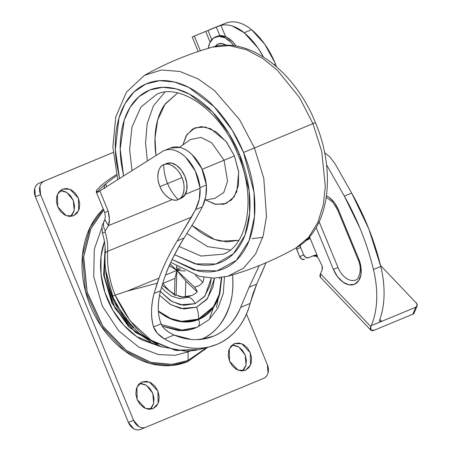 <?xml version="1.0" encoding="UTF-8"?>
<svg xmlns="http://www.w3.org/2000/svg" width="452" height="452" viewBox="0 0 452 452"><rect width="100%" height="100%" fill="white"/><g stroke="black" fill="none" stroke-linecap="round" stroke-linejoin="round"><path stroke-width="0.68" d="M181.964 177.636C178.896 168.811 168.901 161.68 163.782 164.675C163.782 171.059 165.048 177.348 167.573 183.529L181.964 177.636A18.86 11.871 67.4 0 1 178.156 199.552C173.664 195.032 170.133 189.693 167.573 183.529L159.974 186.591C163.042 195.422 173.037 202.547 178.156 199.552A18.86 11.871 67.4 0 1 159.974 186.591L167.573 183.529C165.048 177.348 163.782 171.065 163.782 164.675C158.019 166.11 155.929 178.167 159.974 186.591A18.86 11.871 67.4 0 1 163.782 164.675A18.86 11.871 67.4 0 1 181.964 177.636L167.573 183.529C170.133 189.687 173.664 195.032 178.156 199.552C183.919 198.117 186.009 186.066 181.964 177.636M183.309 196.965A18.86 11.871 -112.6 0 0 184.936 176.404L181.348 170.071L176.63 165.381L171.506 163.053L166.754 163.443M178.201 199.535L181.162 198.304M184.348 195.874L186.8 190.043L186.851 183.416L184.936 176.404A18.86 11.871 -112.6 0 0 166.72 163.454M186.546 297.586A8.876 5.588 67.4 0 1 195.1 303.682L204.959 295.975L211.282 278.099L210.039 285.517L204.366 296.727L195.1 303.682L183.648 305.332L171.749 301.416L160.319 291.455L170.246 300.512L180.195 304.767L195.1 303.682A8.876 5.588 -112.6 0 0 186.546 297.586L188.84 296.433M162.392 326.186L181.523 330.632L197.032 327.338L181.947 330.062L161.404 324.451L181.947 330.062L197.258 327.242A6.656 4.187 -112.6 0 0 198.603 319.507L181.727 321.796L170.562 318.846L158.46 311.575M196.547 307.19L180.76 308.518L170.223 304.332L159.499 295.218L170.845 304.699L183.941 309.004L196.547 307.19L206.745 299.529L212.982 287.195L214.412 278.161L207.57 298.478L196.547 307.19A17.752 11.17 67.4 0 1 198.434 319.101A17.752 11.17 -112.6 0 0 196.547 307.19M158.42 311.066L170.477 318.383L181.614 321.355L198.434 319.101C193.366 321.202 187.975 321.977 182.263 321.423C176.551 320.869 170.946 319.027 165.46 315.903L158.42 311.078M105.666 270.183L114.424 302.043L133.295 327.949M157.398 343.938L135.385 332.356L115.288 308.705L104.271 277.375L105.163 247.865L103.892 274.613L112.559 303.586L129.679 327.333L149.968 341.249M105.146 247.526L103.762 274.533L112.554 303.846L129.956 327.756L150.493 341.559L129.956 327.756L112.554 303.846L103.762 274.533L105.146 247.526M191.156 339.441L174.071 335.022C166.946 331.712 162.624 327.971 161.121 323.79C157.612 315.163 157.398 304.168 160.483 290.805L163.567 280.568L160.483 290.805L154.064 293.467L159.008 278.127C163.313 266.188 169.387 253.775 177.218 240.888L184.015 238.063L194.761 220.808L202.411 206.801L195.546 209.649L177.218 240.888L184.015 238.063C175.941 250.973 169.726 263.443 165.381 275.483L163.567 280.568L165.381 275.483C168.291 266.46 174.5 253.984 184.015 238.063L194.761 220.808L202.411 206.801L205.756 196.665L206.411 185.653A53.257 33.516 -112.6 0 0 206.355 185.015L199.982 187.659L195.36 171.076L185.715 157.296C181.84 153.539 177.828 151.137 173.687 150.081C169.545 149.03 165.839 149.471 162.562 151.409L99.847 190.936L108.186 211.163L109.412 219.389L108.446 225.616L172.212 199.637L108.446 225.616C109.813 222.073 109.729 217.254 108.186 211.163L99.847 190.936L162.562 151.409A33.284 20.945 67.4 0 1 164.545 150.448A33.284 20.945 67.4 0 1 199.982 187.659A53.257 33.516 67.4 0 1 200.038 188.298A53.257 33.516 -112.6 0 0 199.982 187.659L206.355 185.015A33.284 20.945 -112.6 0 0 170.912 147.804M260.312 276.217L266.025 262.759L256.696 284.099L250.188 303.411L240.673 307.366C237.927 314.18 234.232 320.056 229.582 324.988C224.932 329.926 219.582 333.649 213.542 336.158L201.66 339.288L213.542 336.158L207.728 338.119L196.874 339.638M256.696 284.099L249.114 287.246L240.673 307.366C234.379 321.807 225.339 331.406 213.542 336.158C207.496 338.667 201.095 339.825 194.326 339.633C187.563 339.435 180.811 337.898 174.071 335.022L164.556 338.972C173.257 344.051 182.15 347.057 191.236 347.995C200.315 348.938 208.886 347.735 216.932 344.39C224.983 341.045 231.893 335.825 237.662 328.717C243.43 321.609 247.606 313.174 250.188 303.411L240.673 307.366L249.114 287.246L256.696 284.099L252.956 293.823L250.188 303.411C244.538 323.451 233.452 337.113 216.932 344.39L209.83 346.74C194.919 350.255 179.828 347.667 164.556 338.972C158.833 335.65 155.16 331.638 153.544 326.937C150.697 317.462 150.872 306.303 154.064 293.467L160.483 290.805C157.358 303.84 157.573 314.835 161.121 323.79L153.544 326.937C150.719 316.434 150.895 305.275 154.064 293.467L157.2 283.212A626.529 394.285 67.4 0 1 159.008 278.127L126.978 291.178L157.2 283.212L126.978 291.178L159.008 278.127C163.641 265.527 169.715 253.114 177.218 240.888L191.411 217.158L107.649 251.284A83.66 65.015 67.8 0 0 115.124 295.133L126.978 291.178L115.119 295.133C126.481 318.999 139.572 334.712 154.386 342.277L176.619 350.515L199.01 349.599L209.366 346.865M183.433 196.852A18.86 11.871 -112.6 0 0 185.405 194.258L200.038 188.298L199.259 199.326L195.546 209.649L202.411 206.801C205.541 200.321 206.875 193.27 206.411 185.653M100.519 186.111A197.648 153.601 -112.2 0 1 116.497 174.608A197.648 153.601 67.8 0 0 100.519 186.111L96.649 190.258L96.756 192.343A197.648 153.601 -112.2 0 1 105.695 184.004L106.757 186.58L105.695 184.004A197.648 153.601 -112.2 0 1 116.74 175.647A197.648 153.601 67.8 0 0 105.695 184.004A197.648 153.601 67.8 0 0 96.756 192.343L96.236 191.908L96.649 190.258L100.519 186.111M97.943 192.168L99.847 190.936L97.485 192.349L96.756 192.343L97.553 192.332M174.071 335.022L164.556 338.972L157.516 333.486L153.544 326.937L161.121 323.79C162.579 327.869 166.895 331.615 174.071 335.022M249.114 287.246L259.307 265.544L249.114 287.246M232.718 276.839C233.407 286.376 232.565 295.393 230.181 303.885C227.802 312.377 224.056 319.705 218.96 325.881C213.858 332.056 207.779 336.604 200.722 339.537C214.395 334.124 224.215 322.242 230.181 303.885C232.396 296.907 233.238 287.89 232.718 276.839L232.554 274.906M206.355 185.015L201.733 168.432L192.089 154.652C188.213 150.895 184.201 148.493 180.06 147.437L170.274 148.064M162.398 326.197L177.557 330.44C184.032 331.067 190.145 330.192 195.885 327.802M185.201 194.62L183.529 196.756L181.088 198.338L185.405 194.258L200.038 188.298C200.581 195.524 199.083 202.643 195.546 209.649L191.411 217.158L107.649 251.284C108.011 244.911 107.169 238.475 105.113 231.972L105.316 230.882L108.446 225.616L104.824 219.757M96.236 191.908L104.745 212.542L108.186 211.163L104.745 212.542L105.322 216.672L104.836 219.689L108.446 225.616L105.316 230.882A13.317 9.662 -138.2 0 1 104.83 219.712A13.317 9.662 41.8 0 0 105.316 230.882L105.113 231.972A13.317 0.831 162.3 0 0 102.463 233.368A13.317 0.831 -17.7 0 1 105.113 231.972A44.381 34.493 67.8 0 1 107.649 251.284A13.317 4.384 -176.6 0 0 105.152 253.668A13.317 4.384 3.4 0 1 107.649 251.284A83.66 65.015 -112.2 0 0 115.124 295.133L112.367 296.207M112.395 296.184L115.119 295.133L130.199 320.971L151.058 340.22L175.048 350.227L199.044 349.582M104.107 187.54L104.378 185.857L104.107 187.54L104.717 188.467M104.378 185.857L105.695 184.004M213.542 307.309L209.739 317.818M218.22 298.586L216.497 307.552M133.447 328.107L126.684 321.005C120.69 313.925 115.87 305.964 112.226 297.122C108.582 288.28 106.389 279.229 105.649 269.968M158.46 311.586L165.359 316.287C170.89 319.44 176.534 321.299 182.297 321.852C188.055 322.412 193.49 321.632 198.603 319.507C203.716 317.389 208.112 314.083 211.796 309.603C215.48 305.123 218.169 299.806 219.864 293.647L221.762 277.584L219.604 294.557L213.711 307.066L198.603 319.507A6.656 4.187 67.4 0 1 197.281 327.237L209.208 319.519L218.101 307.846L223.288 293.308L224.463 277.099M221.407 277.635L219.519 293.45C217.836 299.557 215.169 304.834 211.519 309.275C207.863 313.716 203.502 316.993 198.434 319.101L213.395 306.789L219.243 294.421L221.401 277.635M276.477 66.704A1832.741 1153.363 -112.6 0 0 275.392 63.947A60.992 38.386 -112.6 0 0 274.867 62.642A60.992 38.386 -112.6 0 0 251.544 29.725A44.381 27.928 -112.6 0 0 225.96 23.092L216.316 27.086L219.853 35.668L216.316 27.086L194.32 36.087L200.383 50.788L194.32 36.087L192.213 36.934L217.175 26.696M414.241 312.417L412.812 314.208L415.823 307.185L381.742 321.344A4.441 1.802 -43.6 0 1 381.076 321.558L379.736 321.219L379.799 319.536C382.471 312.179 383.895 303.93 384.064 294.794C384.228 285.653 383.132 276.217 380.77 266.482L368.781 228.836L351.662 193.083L344.334 196.128L326.525 164.748L344.334 196.128L360.007 228.3C365.578 241.826 370.058 255.566 373.448 269.528C375.979 279.974 377.058 290.054 376.68 299.766C376.301 309.479 374.499 318.101 371.261 325.632L370.838 326.621L320.468 273.765L322.225 269.674L322.508 267.816L322.01 265.686L318.587 258.697L316.473 256.307L317.581 256.397L309.445 236.662L309.575 238.306L308.699 239.374L306.445 240.068M306.247 240.357L306.806 239.707L306.247 240.357L308.795 239.3L306.004 240.492L308.699 239.374L309.445 236.662M326.282 197.394L332.632 201.976L337.797 210.276L338.525 209.971L337.797 210.276L338.531 209.982L358.752 259.047L358.018 259.341L358.752 259.047A21.775 13.701 -112.6 0 1 354.362 284.348A21.775 13.701 -112.6 0 1 333.373 269.386L337.989 267.482L319.168 221.825L337.989 267.482L333.373 269.386L316.146 227.582L333.373 269.386L337.514 276.697L342.955 282.104L348.871 284.794L354.362 284.348L358.583 280.833L360.899 274.793L360.962 267.143L358.752 259.047L338.531 209.982L334.39 202.671L328.949 197.264L326.508 195.784M275.392 63.947L273.929 64.551L275.392 63.947A60.992 38.386 67.4 0 0 274.867 62.642L264.742 44.189L251.544 29.725L244.216 32.77A60.992 38.386 67.4 0 1 263.431 56.975L257.809 47.788L244.216 32.77L251.544 29.725C247.221 26.137 242.826 23.758 238.357 22.6C233.893 21.442 229.757 21.606 225.96 23.092L215.028 27.487M217.627 26.549L220.971 25.402A44.381 27.928 67.4 0 1 244.216 32.77L232.379 26.03C228.35 24.753 224.554 24.544 220.971 25.402L225.633 36.708L220.971 25.402L217.627 26.549M205.688 31.454L210.107 42.177L205.688 31.454M379.612 320.92L379.799 319.536A83.439 52.505 -112.6 0 0 380.77 266.482L373.448 269.528A181.862 114.446 67.4 0 0 360.007 228.3A181.862 114.446 67.4 0 0 344.334 196.128L351.662 193.083L334.938 163.618L351.662 193.083A181.862 114.446 -112.6 0 1 380.77 266.482L373.448 269.528A83.439 52.505 67.4 0 1 371.261 325.632L370.838 326.621L370.849 330.169L374.584 330.084L412.812 314.208L374.584 330.084A8.876 3.599 -43.6 0 1 370.787 330.107A8.876 3.599 -43.6 0 1 370.838 326.621L320.468 273.765L322.225 269.674L322.01 265.686L318.587 258.697L316.473 256.307L312.694 255.996L315.157 255.939L313.982 255.476L315.157 255.939M308.563 257.742L315.14 255.007L308.58 257.73A4.441 3.446 -112.2 0 1 303.704 254.951L299.665 256.6L296.602 249.171L300.642 247.526A4.441 3.446 -112.2 0 1 300.224 245.261L300.642 247.526L303.704 254.951L299.665 256.6A4.441 3.446 67.8 0 0 304.541 259.38L301.795 259.115L299.665 256.6L296.224 247.82A4.441 3.446 67.8 0 0 296.602 249.171L300.642 247.526L303.704 254.951L305.834 257.465L308.546 257.747M320.479 277.308L320.468 273.765A8.876 3.599 136.4 0 0 320.411 277.245L370.781 330.101M414.1 312.999A4.441 2.944 23.2 0 1 412.812 314.208L415.823 307.185L417.258 305.394L416.213 302.93A4.441 2.944 -156.8 0 1 417.117 305.976A4.441 2.944 -156.8 0 1 415.823 307.185L381.742 321.344L379.861 319.366L381.742 321.344L371.261 325.632L381.076 321.558L379.793 321.293M329.949 157.019L324.592 152.663M324.598 152.686L329.892 156.968L334.938 163.618M416.213 302.93L380.527 265.482L416.213 302.93M316.473 256.307L314.586 255.233L316.473 256.307L317.581 256.397L315.14 255.007L316.513 255.143L317.581 256.397L309.513 236.825M207.976 30.516L211.756 39.691L207.976 30.516M361.029 272.008L361.221 270.533M338.531 209.982A21.775 13.701 -112.6 0 0 326.508 195.789M355.588 279.991A18.221 11.47 67.4 0 1 337.989 267.482M202.942 32.516L203.242 32.38M191.597 295.529A28.849 22.419 -112.2 0 1 185.326 296.823L182.314 297.043L176.099 294.93L175.314 295.535L174.512 294.105A28.849 22.419 -112.2 0 1 163.115 283.325A28.849 22.419 67.8 0 0 174.512 294.105L174.986 278.398L163.115 283.325L162.714 283.099M175.382 295.568L174.512 294.105L174.986 278.398L163.115 283.325M175.314 295.535L176.099 294.93L176.845 270.386L176.489 266.205L176.845 270.386L170.076 263.979L194.648 287.229L196.58 290.127L197.191 291.89L185.8 281.116L176.845 270.386L174.986 278.398L176.845 270.386L185.8 281.116L185.326 296.823L180.438 296.828L176.099 294.93L176.964 266.505L176.845 270.386L179.082 267.787L176.845 270.386L180.766 268.759L176.845 270.386L185.1 271.025L176.845 270.386L169.912 266.087L168.969 266.482L169.912 266.087L176.845 270.386L165.522 275.087L176.845 270.386L194.648 287.229L199.298 285.579L202.931 282.302L195.388 275.166L202.931 282.302A28.849 22.419 67.8 0 0 203.965 277.279A28.849 22.419 -112.2 0 1 202.931 282.302L199.298 285.579L194.648 287.229C196.377 289.529 197.225 291.088 197.191 291.89L185.8 281.116L185.326 296.823A28.849 22.419 67.8 0 0 191.721 295.478A28.849 22.419 67.8 0 0 197.191 291.89A28.849 22.419 -112.2 0 1 191.721 295.478M169.912 266.087L169.364 265.573L169.912 266.087M176.772 272.906L176.461 272.053M60.189 190.575L61.754 190.603L66.303 192.1L70.331 195.496L73.218 200.27L74.535 205.7L74.077 210.96L71.908 215.242L70.732 216.451L74.201 210.474L73.269 200.383L66.89 192.456L60.184 190.58M62.545 189.128L69.93 189.241L78.422 198.23L78.642 210.575L73.54 215.796L69.156 216.429L64.608 214.932L60.579 211.536L57.692 206.762L56.376 201.332L56.833 196.072L59.003 191.784L62.545 189.128L66.924 188.495L71.478 189.993L75.501 193.388L78.394 198.162L79.71 203.592L79.247 208.852L77.083 213.135L73.484 215.819L66.156 215.677L57.658 206.688L57.444 194.349L62.545 189.128M141.239 383.454L145.793 384.951L149.815 388.347L152.708 393.121L154.025 398.551L153.561 403.811L151.397 408.094L150.217 409.303L153.686 403.325L152.753 393.234L146.38 385.307L139.674 383.432M142.035 381.98L149.414 382.093L157.912 391.082L158.127 403.427L153.025 408.648L148.646 409.28L144.098 407.783L140.069 404.387L137.176 399.613L135.86 394.184L136.323 388.923L138.487 384.635L142.035 381.98L146.414 381.347L150.962 382.844L154.991 386.24L157.884 391.014L159.2 396.444L158.737 401.704L156.567 405.986L152.974 408.67L145.64 408.535L137.148 399.54L136.933 387.2L142.035 381.98M233.616 345.091L238.164 346.588L242.193 349.984L245.086 354.758L246.397 360.187L245.939 365.448L243.769 369.73L242.594 370.939L246.063 364.962L245.131 354.871L238.752 346.944L232.045 345.068M234.407 343.616L241.792 343.729L250.284 352.718L250.504 365.063L245.402 370.284L241.023 370.917L236.469 369.42L232.441 366.024L229.554 361.25L228.237 355.82L228.695 350.56L230.865 346.277L234.407 343.616L238.786 342.983L243.34 344.481L247.363 347.876L250.255 352.65L251.572 358.08L251.109 363.34L248.945 367.623L245.346 370.307L238.018 370.171L229.526 361.182L229.305 348.837L234.407 343.616M188.043 360.481L187.721 361.577L207.705 347.305L187.721 361.577C179.291 365.08 170.325 366.369 160.827 365.448C151.33 364.527 142.018 361.464 132.894 356.266C123.769 351.063 115.526 344.113 108.164 335.424C100.807 326.734 94.892 316.959 90.411 306.1C85.936 295.246 83.247 284.133 82.337 272.759C81.428 261.392 82.371 250.628 85.168 240.475C87.965 230.322 92.4 221.553 98.474 214.163L103.271 208.971L90.078 227.35L82.422 255.651L85.456 291.235L101.045 325.994L124.933 351.114L150.019 363.442L171.421 365.527L187.721 361.577L188.026 360.6L171.98 364.504L150.928 362.515L126.232 350.537L102.598 326.028L86.948 291.924L83.575 256.736L90.818 228.497L103.689 209.988L90.818 228.497L83.575 256.736L86.948 291.924L102.598 326.028L126.232 350.537L150.928 362.515L171.98 364.504L188.043 360.481L172.026 364.38L151.013 362.402L126.368 350.464L102.762 326.022L87.117 291.992L83.705 256.855L90.903 228.633L103.74 210.112L90.903 228.633L83.705 256.855L87.117 291.992L102.762 326.022L126.368 350.464L151.013 362.402L172.026 364.38L188.043 360.481A516.478 325.028 -112.6 0 0 188.111 351.905L175.212 355.278L158.618 354.622L138.939 347.232L118.673 330.858L102.203 305.874L93.705 276.59L94.304 249.199L101.756 228.011L94.304 249.199L93.705 276.59L102.203 305.874L118.673 330.858L138.939 347.232L158.618 354.622L175.212 355.278L188.111 351.905A14.108 8.876 -112.6 0 0 188.1 351.34A14.108 8.876 67.4 0 1 188.111 351.905L189.682 351.221L188.111 351.905A516.478 325.028 67.4 0 1 188.043 360.481L206.694 347.571M161.488 346.955L136.577 336.508L123.91 325.327L112.893 310.275L104.954 292.529L100.988 273.94L101.045 256.448L104.446 241.458L103.107 245.73C100.836 253.984 100.067 262.736 100.807 271.985C101.547 281.229 103.734 290.269 107.378 299.1C111.017 307.925 115.825 315.875 121.814 322.943C127.797 330.011 134.498 335.661 141.922 339.893L161.5 346.961M145.697 427.309L263.64 378.33C265.838 377.414 267.301 375.635 268.03 372.985L267.375 364.764L246.493 314.106L267.375 364.764A11.097 8.622 -112.2 0 1 263.64 378.33L145.781 427.276C143.583 428.191 141.295 427.965 138.911 426.609L133.589 420.326L40.573 194.648L39.917 186.422C40.646 183.778 42.109 181.992 44.307 181.082L113.147 152.454L39.132 183.19C36.934 184.1 35.471 185.885 34.742 188.535L35.397 196.756L40.573 194.648A11.097 8.622 -112.2 0 1 44.307 181.082L39.132 183.19A11.097 8.622 67.8 0 0 35.397 196.756L128.419 422.434A11.097 8.622 67.8 0 0 140.606 429.383L145.781 427.276A11.097 8.622 -112.2 0 1 133.589 420.326L128.419 422.434L133.589 420.326L40.573 194.648L35.397 196.756L128.419 422.434L133.741 428.716C136.12 430.072 138.408 430.298 140.606 429.383M205.44 348.701L204.298 350.057M188.026 360.6L206.835 347.537L188.026 360.6M204.79 349.481L204.293 350.063M208.31 48.505A23.171 14.583 67.4 0 1 216.107 36.759A23.171 14.583 67.4 0 1 233.825 45.725L231.232 42.567L225.124 37.872L218.898 36.301L213.485 38.098L209.722 42.985L208.327 48.307M216.762 36.454L220.486 35.64L226.718 37.211L232.82 41.912L236.125 46.087A23.171 14.583 -112.6 0 0 217.694 36.098M215.282 46.454L218.322 43.929L222.271 43.607L226.525 45.545M226.079 45.234A15.673 9.859 -112.6 0 0 215.321 46.398M313.592 123.345L315.423 122.611L312.953 123.65L321.767 151.612L325.299 186.303L323.316 204.762L317.897 222.333L308.671 237.328L295.834 248.041L308.671 237.328L317.897 222.333L323.316 204.762L325.299 186.303L321.767 151.612L312.953 123.65A443.813 1.463 157.6 0 1 254.448 147.945L263.793 178.399L266.505 216.355L263.137 236.091L255.555 254.064L243.577 268.087L227.859 276.268L243.577 268.087L255.555 254.064L263.137 236.091L266.505 216.355L263.793 178.399L254.448 147.945L243.509 152.448L254.001 192.219L254.493 216.514L249.063 240.713L236.323 260.38L216.994 270.901L194.241 270.098L172.11 259.533M249.996 206.055L249.979 206.344L249.996 206.055M223.062 254.188L201.067 256.058L179.02 246.413L201.067 256.058L223.062 254.188C247.391 246.176 256.922 198.083 238.034 154.674L239.407 154.121L238.034 154.674C220.762 110.299 179.659 82.671 156.68 94.344L140.9 107.079L131.956 127.097L129.622 149.55L132.024 170.658L129.622 149.55L131.956 127.097L140.9 107.079L156.68 94.344M123.577 175.981L121.317 163.72C119.723 152.041 119.808 141.126 121.571 130.967C123.334 120.814 126.639 112.192 131.492 105.113C136.346 98.027 142.374 93.016 149.578 90.084C156.782 87.151 164.607 86.513 173.065 88.174C181.523 89.835 189.964 93.666 198.388 99.672C206.813 105.678 214.576 113.395 221.683 122.831C228.791 132.261 234.701 142.696 239.407 154.121C244.12 165.545 247.272 177.099 248.866 188.778C250.459 200.456 250.374 211.378 248.611 221.531C246.848 231.684 243.543 240.306 238.69 247.391C233.837 254.476 227.808 259.482 220.61 262.414C213.406 265.352 205.575 265.991 197.117 264.324L174.54 254.708L195.072 263.883L215.937 263.968L233.464 253.747L244.894 235.351L249.679 213.005L249.108 190.676L239.407 154.121L229.028 133.645L212.553 112.045L189.473 94.146L176.173 88.886L162.647 87.315L149.861 89.971L138.781 96.813L130.125 107.226L124.227 120.164L120.204 148.99L123.582 175.975M164.839 92.208L153.437 105.83L147.166 123.712L145.55 142.849L147.363 160.985L145.55 142.849L147.166 123.712L153.437 105.83L164.839 92.208M177.647 92.948L165.246 103.819L157.725 119.831L155.002 137.922L155.912 154.929C154.544 144.917 154.618 135.56 156.126 126.854C157.641 118.153 160.477 110.763 164.635 104.689L177.642 92.948M204.931 200.066L214.858 198.377L223.791 192.456L227.559 181.179L224.068 160.211L234.424 155.951L226.644 142.21L216.412 132.04L205.293 126.995L194.981 127.831L187.038 134.43L182.834 144.951L186.275 135.623L192.693 128.984L201.343 126.605L210.694 128.735L226.045 141.431L234.424 155.951L224.068 160.211L211.683 142.781L200.976 137.402L190.422 139.544L200.976 137.402L211.683 142.781L224.068 160.211L202.473 169.161M202.129 169.302L224.068 160.211L227.559 181.179L223.791 192.456L214.858 198.377M205.671 199.942L215.853 204.344L226.169 203.502L234.108 196.902L238.47 185.552L238.577 171.167L234.424 155.951L238.696 172.076L236.78 191.767L231.684 199.824L223.909 204.236L214.7 204.084L205.677 199.942M191.885 225.418L214.514 239.419L226.921 241.888L238.848 240.317L220.881 241.159C213.632 239.735 206.4 236.452 199.179 231.305L191.88 225.429M230.334 249.911L207.654 246.645L186.845 233.537L207.654 246.645L230.334 249.911M170.822 262.335L199.439 276.319L213.926 278.161L227.859 276.268C251.634 269.545 274.291 260.132 295.834 248.041C329.661 229.74 336.531 172.24 315.423 122.611L312.953 123.65L299.422 97.457L277.291 70.179L262.748 58.404L246.374 49.72L229.136 45.607L212.4 47.127L229.136 45.607L246.374 49.72L262.748 58.404L277.291 70.179L299.422 97.457L312.953 123.65A443.813 1.463 -22.4 0 1 254.448 147.945L239.532 119.61L214.508 90.586L198.066 78.885L179.879 71.456L161.387 69.992L144.425 75.36L161.387 69.992L179.879 71.456L198.066 78.885L214.508 90.586L239.532 119.61L254.448 147.945L243.509 152.448L232.175 130.148L214.101 106.655L188.789 87.417L174.252 81.976L159.556 80.671L145.787 84.044L133.995 91.988L124.944 103.745L118.955 118.108L115.362 149.561L119.554 178.512L116.503 162.776C114.785 150.211 114.876 138.47 116.774 127.549C118.667 116.627 122.226 107.356 127.447 99.739C132.662 92.118 139.148 86.733 146.894 83.575C154.64 80.416 163.065 79.733 172.155 81.524C181.252 83.309 190.332 87.428 199.388 93.892C208.451 100.35 216.802 108.649 224.446 118.797C232.091 128.944 238.447 140.16 243.509 152.448C248.577 164.737 251.967 177.161 253.685 189.727C255.397 202.287 255.307 214.028 253.414 224.949C251.515 235.871 247.956 245.142 242.741 252.764C237.52 260.38 231.034 265.77 223.288 268.923C215.542 272.081 207.123 272.765 198.027 270.98L172.133 259.55M166.709 163.46L163.737 164.697M186.439 297.631L179.517 298.619L171.246 295.97L163.991 290.229L161.454 287.206M150.595 341.622L128.391 326.412L111.853 302.908L103.638 275.019L105.13 247.329M207.005 338.311L207.728 338.119M170.596 147.928L164.223 150.572M104.836 219.666L101.966 226.068L102.463 233.362C104.638 240.255 105.531 247.007 105.152 253.628C104.378 268.036 106.779 282.229 112.356 296.201L123.622 316.406L138.781 333.09L160.353 346.498L186.721 351.407L196.829 350.119M219.632 278.709L219.536 277.867M337.797 210.276L358.018 259.341C363.419 270.838 357.306 281.246 355.6 279.986M198.219 51.5L192.213 36.934M209.248 29.843L215.197 27.419M414.088 313.027L417.106 306.004M191.608 295.523L182.173 297.037M175.37 295.563L162.076 285.127M140.566 429.4L145.742 427.293M215.406 37.019L216.994 36.358M179.523 147.307L190.422 139.544M117.735 179.659L112.859 147.041L115.74 116.944L126.436 92.163L144.425 75.36C165.969 63.263 188.625 53.856 212.4 47.127C249.447 36.007 295.32 72.224 315.423 122.611M262.787 237.323L252.092 238.656"/></g></svg>
